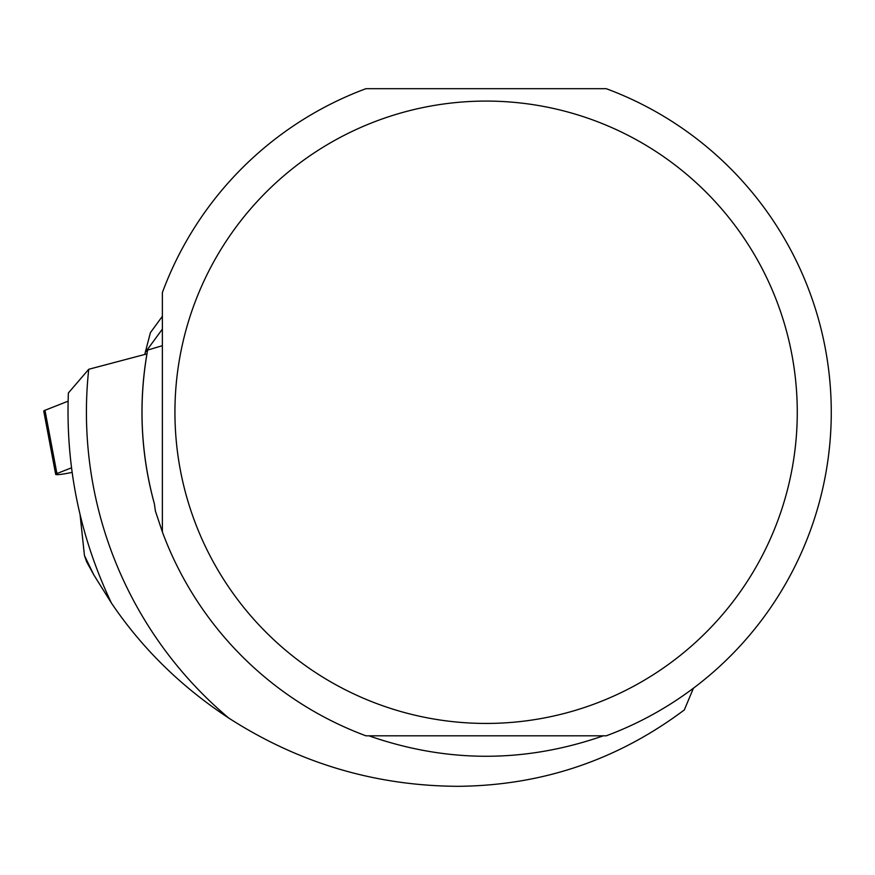 <?xml version="1.0" encoding="UTF-8"?>
<svg xmlns="http://www.w3.org/2000/svg" width="875" height="875" viewBox="0 0 875 875"><rect width="100%" height="100%" fill="white"/><g stroke="black" fill="none" stroke-linecap="round" stroke-linejoin="round"><path stroke-width="1.31" d="M71.477 467.819L56.908 473.561A10.795 1.148 169.3 0 0 55.683 474.359A10.795 1.148 169.3 0 0 66.686 473.441L72.089 472.413M55.683 474.359L43.75 411.086A10.795 1.148 -10.7 0 1 44.975 410.288L68.097 401.188L44.975 410.288L45.183 411.381M88.736 369.283L68.381 392.962C65.516 466.528 79.866 536.572 111.453 603.105C142.122 648.484 181.234 686.809 228.791 718.091A399.689 399.689 0 0 1 88.736 369.283L146.956 353.883A344.127 344.127 0 0 0 154.394 503.869C140.58 453.108 138.327 401.844 147.634 350.066L162.367 345.691M86.603 561.739L84.459 555.592L93.833 574.93L86.603 561.739M80.106 514.981L84.459 555.592M606.233 735.82A345.144 345.144 0 0 0 606.233 88.681L365.969 88.681A345.144 345.144 0 0 0 162.367 292.578L162.367 531.923A345.144 345.144 0 0 0 365.969 735.82L606.233 735.82M603.28 735.82C525.164 763.077 447.048 763.077 368.933 735.82M693.438 688.188L684.327 709.909C617.455 760.069 542.062 785.542 458.128 786.319C375.331 785.914 298.889 763.175 228.791 718.091M111.453 603.105L93.833 574.93M154.394 503.869L155.411 511.109L162.367 531.923M797.267 412.256A311.161 311.161 0 0 0 431.298 105.952A311.161 311.161 0 0 0 194.239 520.144A311.161 311.161 0 0 0 797.267 412.256M162.367 329.12L145.228 352.516L150.413 332.642L162.367 316.323M145.228 352.516L144.834 354.441M44.975 410.288L56.908 473.561"/></g></svg>
